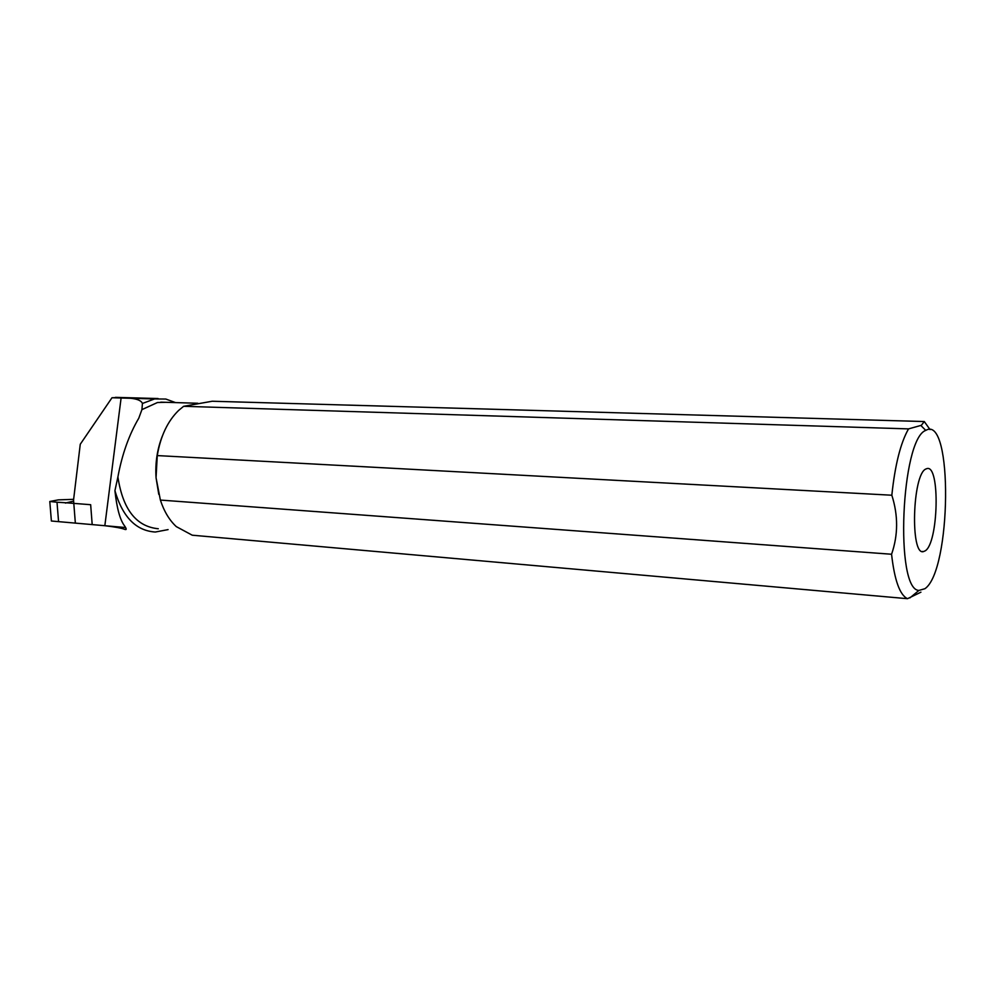 <?xml version="1.0" encoding="UTF-8"?>
<svg xmlns="http://www.w3.org/2000/svg" width="996" height="996" viewBox="0 0 996 996"><rect width="100%" height="100%" fill="white"/><g stroke="black" fill="none" stroke-linecap="round" stroke-linejoin="round"><path stroke-width="1.49" d="M925.222 550.825C938.469 543.081 940.299 464.634 927.027 468.568L925.869 469.004C912.398 474.208 910.107 556.129 923.479 551.585L925.222 550.825M926.168 430.172L925.757 430.397C901.019 438.9 894.707 590.155 918.935 590.416L924.923 588.711C951.367 570.745 953.135 415.17 926.168 430.172M908.539 428.89L183.625 406.306L212.248 401.239L924.3 421.545L921.362 425.304L908.539 428.89C900.608 442.797 895.031 464.908 891.831 495.224C898.28 515.48 898.193 535.151 891.569 554.249C894.495 580.22 899.811 595.035 907.505 598.696L920.939 592.172M165.697 402.309L157.443 402.533L141.918 409.63L138.793 418.183C129.044 434.742 122.085 454.325 117.902 476.947C122.794 509.354 136.253 526.623 158.289 528.752M175.533 402.596L165.809 399.047L154.542 398.948L142.428 403.467L141.918 409.63M158.775 494.352L156.048 477.694C155.127 463.003 157.206 449.171 162.298 436.186M117.902 476.947L114.926 490.692C116.831 508.321 120.068 520.086 124.649 526C126.729 529.05 126.691 530.146 124.512 529.287C121.487 528.104 114.926 526.909 104.841 525.714L75.347 523.112L73.542 500.079L80.265 444.253L111.988 397.753L120.205 397.491M154.542 398.948L121.101 398.002L104.841 525.714L125.496 527.531M111.988 397.753L121.101 398.002C133.738 397.74 140.847 399.558 142.428 403.467M114.926 490.692C122.62 517.049 136.079 530.831 155.314 532.026L168.087 529.611M924.3 421.545L930.027 429.6M183.625 406.306L178.645 410.414C167.639 421.159 160.518 436.223 157.268 455.583L891.831 495.224M157.268 455.583L156.048 477.694L160.381 500.067C164.054 511.334 169.357 520.186 176.292 526.61L192.24 535.201L907.505 598.696M160.381 500.067L891.569 554.249M73.617 501.125L66.433 502.806L90.661 504.711L92.192 524.593L51.381 521.008L49.8 501.486L58.378 499.868L73.629 499.332M66.433 502.806L57.009 502.233L58.552 521.468M49.8 501.486L57.009 502.233M65.437 503.092L66.296 502.893M925.757 430.397L920.902 425.516M918.935 590.416L909.908 597.899M158.09 398.549L115.449 397.354M126.069 529.424L124.512 529.287M197.768 403.255L160.779 402.16M922.234 551.498L923.479 551.585"/></g></svg>
